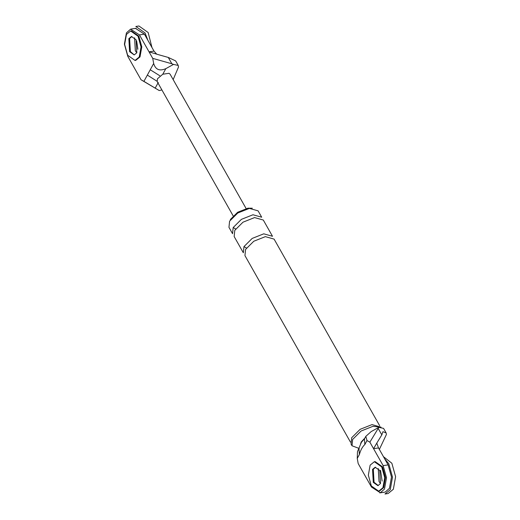 <?xml version="1.0" encoding="UTF-8"?>
<svg xmlns="http://www.w3.org/2000/svg" width="520" height="520" viewBox="0 0 520 520"><rect width="100%" height="100%" fill="white"/><g stroke="black" fill="none" stroke-linecap="round" stroke-linejoin="round"><path stroke-width="0.78" d="M175.656 60.905L168.292 57.447L156.728 54.184L153.998 51.109L144.41 34.157L139.451 34.898L130.591 29.153L126.419 32.89L124.397 44.181L127.77 56.303L141.05 79.775L143.917 81.367L150.241 69.771L159.796 75.738M150.241 69.771L153.667 63.498L152.731 58.37L171.867 63.772L168.292 57.447M139.451 34.898L152.731 58.37M131.859 36.485L129.617 38.538L130.364 51.545L134.095 54.789L130.364 51.545L129.617 38.538L131.859 36.485M147.342 75.094L156.709 81.042M141.05 79.775L159.231 90.552L143.917 81.367M153.667 63.498C155.5 69.641 159.555 71.357 165.828 68.647L173.498 64.409L171.867 63.772M153.998 51.109L149.038 51.844L156.709 54.152M144.41 34.157L135.551 28.418M134.576 37.804L135.323 50.811L136.819 52.8L135.323 50.811L134.576 37.804M157.19 81.601L157.437 78.806L162.786 74.224L168.987 73.307L170.105 74.204M159.231 90.552L161.909 89.941M173.498 64.409L178.217 65.429L178.51 67.015L173.16 79.606M369.87 442.156L367.003 440.563L364.851 444.503C362.414 446.771 360.594 450.099 359.398 454.493L357.247 458.432L358.183 463.56L371.462 487.038L380.328 492.778L384.495 489.041L386.522 477.75L383.149 465.628L369.87 442.156L378.84 427.356L371.176 431.587L365.813 436.371L367.003 440.563M378.281 485.563L374.062 482.281L373.308 469.268L375.115 467.389M373.562 448.682L376.779 443.125L378.521 447.941L373.562 448.682M378.248 428.545L381.823 434.87L376.779 443.125M381.823 434.87L382.928 431.691L386.113 432.887L386.412 434.473L379.36 449.429M378.84 427.356L383.559 428.37M230.341 219.537L237.64 212.27L247.93 208.182L252.33 208.208M359.236 448.481L352.001 445.77L351.046 444.08L351.689 437.729L360.132 429.325L372.028 424.6L381.037 427.18M233.181 227.533L232.557 233.708L228.963 227.35L229.587 221.175L237.803 212.999L249.379 208.403L258.108 210.86L261.703 217.217L252.974 214.76L241.397 219.356L233.181 227.533L235.644 228.963M360.594 443.846L361.231 441.981L364.891 438.054M385.288 492.043L389.454 488.306L391.482 477.016L388.109 464.893L378.521 447.941M380.51 483.529L379.022 481.54L378.268 468.533L379.022 481.54L380.51 483.529M357.247 458.432L357.481 451.646M365.885 436.241L364.435 438.9L364.851 444.503M358.976 448.903L359.398 454.493M243.341 252.772L243.971 246.597L252.187 238.42L263.757 233.825L272.493 236.281L263.302 220.038L254.572 217.581L242.996 222.183L234.78 230.353L234.156 236.535L243.341 252.772M350.493 442.156L244.94 255.6L245.57 249.425L253.786 241.248L265.356 236.645L274.092 239.109L379.639 425.666M352.001 445.77L352.644 439.426L361.088 431.022L372.983 426.296L380.315 427.174M135.018 60.437L135.792 60.327L140.004 56.901L141.804 46.859L138.801 36.088L131.423 30.875L130.65 30.992L126.445 34.418L124.644 44.454L127.641 55.23L135.018 60.437L139.23 57.011L141.024 46.975L138.028 36.199L130.65 30.992M128.843 38.656L129.591 51.662L134.199 54.919L136.832 52.773L136.084 39.767L131.469 36.511L128.843 38.656M378.716 491.173L379.49 491.056L383.695 487.63L385.496 477.594L382.499 466.817L375.122 461.604L374.348 461.721L370.136 465.147L368.342 475.183L371.339 485.959L378.716 491.173L382.922 487.74L384.722 477.704L381.726 466.934L374.348 461.721M375.557 467.214L373.308 469.268L374.062 482.281L377.793 485.524M372.535 469.385L373.288 482.391L377.897 485.647L380.523 483.509L379.776 470.496L375.167 467.246L372.535 469.385M151.964 47.502L148.161 32.513L138.938 26L135.837 26.462L145.06 32.968L147.894 40.313M137.878 49.257L136.63 40.865M384.625 458.738L388.759 463.704L392.503 477.172L390.254 489.716L384.995 494L388.096 493.538L393.354 489.255L395.603 476.71L391.859 463.242L383.454 456.671M382.135 481.104L380.536 470.36M158.288 82.466L155.24 88.042M165.828 68.647L162.786 74.224M388.109 464.893L383.149 465.628M243.971 246.597L246.435 248.027M131.151 29.036L136.11 28.301M178.275 65.52L175.714 61.002M233.155 215.872L157.157 81.549M170.112 74.217L246.109 208.54M379.762 492.895L384.722 492.161M357.532 451.549L361.419 442.273L364.676 438.568M386.172 432.985L383.617 428.467"/></g></svg>
